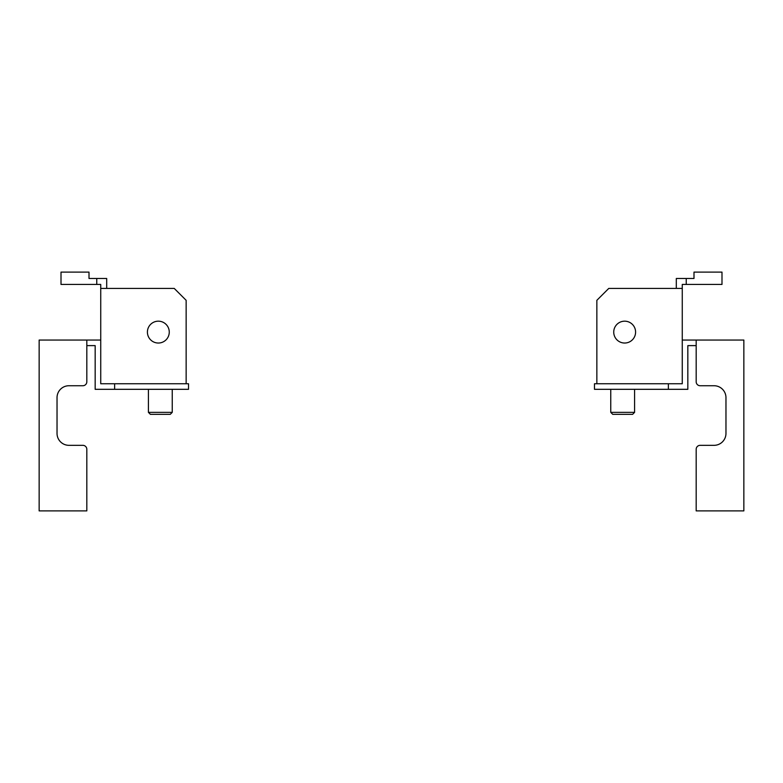 <?xml version="1.0" encoding="UTF-8"?>
<svg xmlns="http://www.w3.org/2000/svg" width="783" height="783" viewBox="0 0 783 783"><rect width="100%" height="100%" fill="white"/><g stroke="black" fill="none" stroke-linecap="round" stroke-linejoin="round"><path stroke-width="1.17" d="M147.41 332.109A10.923 10.923 0 0 0 158.332 343.032A10.923 10.923 0 0 0 169.265 332.109A10.923 10.923 0 0 0 158.332 321.177A10.923 10.923 0 0 0 147.41 332.109M106.694 288.408L106.694 278.474L89.008 278.474L89.008 272.112L61.005 272.112L61.005 284.435L100.733 284.435L100.733 383.748L186.148 383.748L186.148 300.32L174.227 288.408L100.733 288.408M96.759 278.474L96.759 284.435M613.735 332.109A10.923 10.923 0 0 0 624.668 343.032A10.923 10.923 0 0 0 635.59 332.109A10.923 10.923 0 0 0 624.668 321.177A10.923 10.923 0 0 0 613.735 332.109M686.241 278.474L686.241 284.435L721.995 284.435L721.995 272.112L693.992 272.112L693.992 278.474L676.306 278.474L676.306 288.408M686.241 284.435L682.267 284.435L682.267 383.748L594.473 383.748L594.473 389.317L687.836 389.317L687.836 345.616L696.175 345.616L696.175 381.771A3.974 3.974 0 0 0 700.149 385.735L714.057 385.735L700.149 385.735M682.267 288.408L608.773 288.408L596.852 300.32L596.852 383.748M148.408 412.357L172.24 412.357L170.254 414.344L150.395 414.344L148.408 412.357L148.408 389.317M68.943 385.735A11.921 11.921 0 0 0 57.032 397.656A11.921 11.921 0 0 1 68.943 385.735L82.851 385.735A3.974 3.974 0 0 0 86.825 381.771L86.825 345.616L95.164 345.616L95.164 389.317L188.527 389.317L188.527 383.748L186.148 383.748M100.733 340.047L39.15 340.047L39.15 510.888L86.825 510.888L86.825 449.305L86.825 505.319M57.032 397.656L57.032 433.41A11.921 11.921 0 0 0 68.943 445.331L82.851 445.331A3.974 3.974 0 0 1 86.825 449.305M86.825 381.771L86.825 340.047M57.032 433.41A11.921 11.921 0 0 0 68.943 445.331L82.851 445.331M114.631 383.748L114.631 389.317M696.175 505.319L696.175 449.305L696.175 510.888L743.85 510.888L743.85 340.047L696.175 340.047L696.175 381.771M725.968 397.656A11.921 11.921 0 0 0 714.057 385.735A11.921 11.921 0 0 1 725.968 397.656L725.968 433.41A11.921 11.921 0 0 1 714.057 445.331L700.149 445.331A3.974 3.974 0 0 0 696.175 449.305M696.175 340.047L682.267 340.047M668.369 383.748L668.369 389.317M610.76 412.357L634.592 412.357L632.605 414.344L612.746 414.344L610.76 412.357L610.76 389.317M634.592 412.357L634.592 389.317M172.24 412.357L172.24 389.317"/></g></svg>

